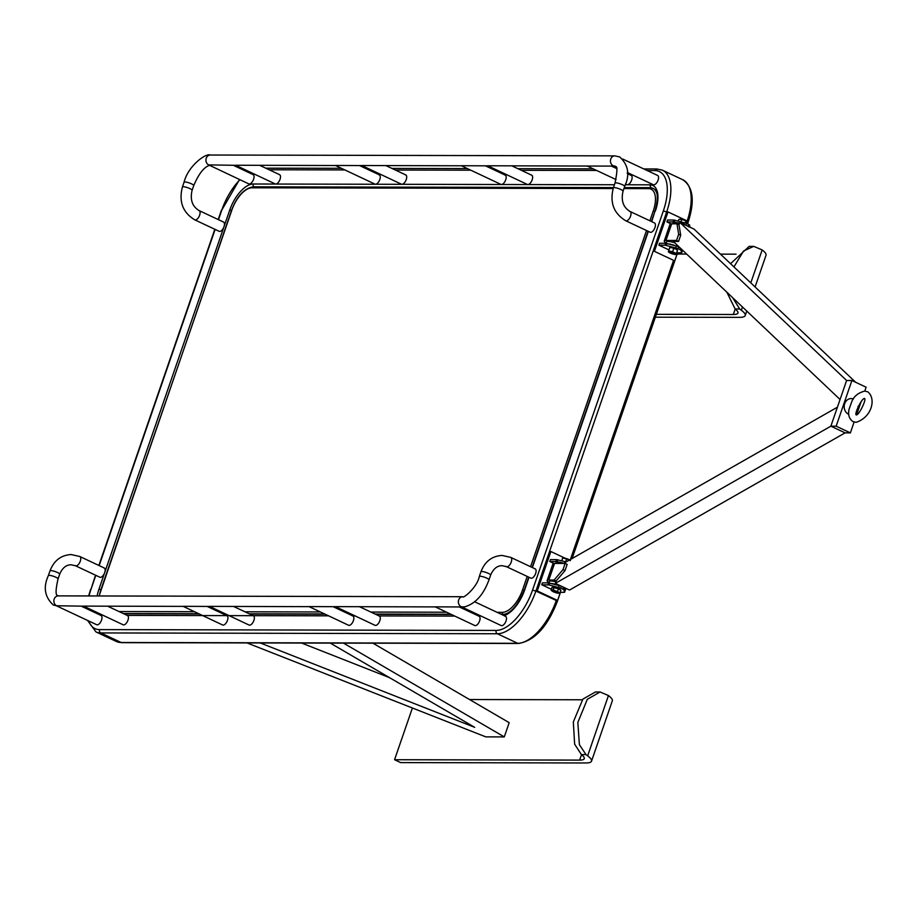 <?xml version="1.0" encoding="UTF-8"?>
<svg xmlns="http://www.w3.org/2000/svg" width="918" height="918" viewBox="0 0 918 918"><rect width="100%" height="100%" fill="white"/><g stroke="black" fill="none" stroke-linecap="round" stroke-linejoin="round"><path stroke-width="1.38" d="M755.089 286.955L766.025 255.261A38.384 7.367 -161 0 0 762.158 249.937L753.77 246.368L743.58 250.958L733.941 266.909M732.644 297.684L739.701 308.999L735.123 308.987A30.707 5.898 -161 0 1 737.969 313.049A30.707 5.898 -161 0 1 733.321 314.495L735.203 309.056M655.36 317.192L739.426 317.364A38.384 7.367 -161 0 0 745.221 315.551A38.384 7.367 -161 0 0 741.354 310.238L739.701 308.999M753.77 246.368L749.191 246.357L730.567 263.707M726.861 292.199L735.123 308.987M677.151 254.045L686.641 254.068M720.469 254.137L736.052 254.171M656.347 314.335L733.321 314.495M412.4 707.996L394.556 759.725L400.65 762.594L585.718 762.973A38.384 7.367 -161 0 0 591.525 761.16L612.317 700.87A38.384 7.367 -161 0 0 608.45 695.557L600.062 691.977L587.325 699.298L577.835 722.466L579.384 744.647L586.005 754.607L581.415 754.596A30.707 5.898 -161 0 1 584.261 758.658A30.707 5.898 -161 0 1 579.625 760.104L581.496 754.665M591.525 761.16A38.384 7.367 -161 0 0 587.646 755.847L586.005 754.607M600.062 691.977L595.484 691.965L582.861 699.137L573.325 721.961L574.645 744.188L581.415 754.596M469.557 699.539L582.345 699.78M394.556 759.725L579.625 760.104M372.949 643.185L509.192 722.673L504.28 736.913L485.771 736.867L247.034 642.933M260.253 642.956L474.709 727.343L330.296 643.105M301.586 643.036L389.507 677.645M343.516 643.128L504.28 736.913M48.379 575.575A5.118 0.987 19 0 1 49.147 575.334A5.118 0.987 19 0 1 55.86 577.25A5.118 0.987 19 0 1 58.052 578.914L59.693 574.163A5.118 0.987 19 0 0 56.388 572.017A5.118 0.987 19 0 0 50.788 570.583A5.118 0.987 19 0 0 50.02 570.824L48.379 575.575C43.02 587.245 44.684 597.079 53.382 605.054L56.606 605.754A5.118 4.383 -89.9 0 1 53.944 600.028A5.118 4.383 -89.9 0 1 58.259 595.885L462.764 596.723C462.592 599.121 477.165 587.612 479.322 576.47A5.118 0.987 19 0 1 480.103 576.229A5.118 0.987 19 0 1 486.804 578.145A5.118 0.987 19 0 1 488.996 579.809L490.637 575.058C493.322 568.816 497.131 565.695 502.089 565.672L506.426 566.67A5.118 2.456 115.2 0 1 506.059 566.406M534.62 568.747A5.118 2.456 115.2 0 1 535.16 568.862A5.118 2.456 115.2 0 1 535.435 574.025A5.118 2.456 115.2 0 1 531.35 578.237A5.118 2.456 115.2 0 1 530.811 578.122L506.426 566.67A5.118 2.456 115.2 0 0 506.966 566.785A5.118 2.456 115.2 0 0 511.051 562.562A5.118 2.456 115.2 0 0 510.775 557.41L535.16 568.862M505.026 616.196A5.118 2.456 115.2 0 1 505.566 616.311A5.118 2.456 115.2 0 1 505.841 621.475A5.118 2.456 115.2 0 1 501.756 625.686A5.118 2.456 115.2 0 1 501.217 625.571L461.765 606.959M488.996 579.809C483.534 594.726 475.444 603.723 464.749 606.809L461.467 606.89M478.588 616.139A5.118 2.456 115.2 0 1 479.127 616.253A5.118 2.456 115.2 0 1 479.403 621.417A5.118 2.456 115.2 0 1 475.317 625.628A5.118 2.456 115.2 0 1 474.778 625.514L435.327 606.901M461.605 606.959L435.029 606.844M378.824 615.932A5.118 2.456 115.2 0 1 379.363 616.047A5.118 2.456 115.2 0 1 379.639 621.211A5.118 2.456 115.2 0 1 375.554 625.422A5.118 2.456 115.2 0 1 375.014 625.307L335.563 606.695M435.166 606.901L335.265 606.637M352.386 615.875A5.118 2.456 115.2 0 1 352.925 615.989A5.118 2.456 115.2 0 1 353.2 621.153A5.118 2.456 115.2 0 1 349.115 625.376A5.118 2.456 115.2 0 1 348.576 625.261L309.125 606.649M335.403 606.695L308.827 606.58M252.898 615.668A5.118 2.456 115.2 0 1 253.437 615.783A5.118 2.456 115.2 0 1 253.701 620.947A5.118 2.456 115.2 0 1 249.616 625.169A5.118 2.456 115.2 0 1 249.076 625.055L209.625 606.442M308.964 606.649L209.327 606.373M226.459 615.622A5.118 2.456 115.2 0 1 226.998 615.737A5.118 2.456 115.2 0 1 227.262 620.889A5.118 2.456 115.2 0 1 223.177 625.112A5.118 2.456 115.2 0 1 222.638 624.997L183.187 606.385M209.476 606.442L182.889 606.316M126.959 615.416A5.118 2.456 115.2 0 1 127.499 615.53A5.118 2.456 115.2 0 1 127.774 620.683A5.118 2.456 115.2 0 1 123.689 624.906A5.118 2.456 115.2 0 1 123.15 624.791L83.687 606.178M183.038 606.385L83.4 606.11M100.521 615.358A5.118 2.456 115.2 0 1 101.06 615.473A5.118 2.456 115.2 0 1 101.336 620.637A5.118 2.456 115.2 0 1 97.251 624.848A5.118 2.456 115.2 0 1 96.711 624.733L56.882 606.018M83.538 606.178L56.606 605.754M103.677 567.852A5.118 2.456 115.2 0 1 104.216 567.967A5.118 2.456 115.2 0 1 104.491 573.13A5.118 2.456 115.2 0 1 100.406 577.353A5.118 2.456 115.2 0 1 99.867 577.227L75.483 565.775A5.118 2.456 115.2 0 1 75.115 565.511M851.652 402.015L849.127 409.015C847.796 414.592 849.081 418.792 852.994 421.614L856.092 422.326C871.607 417.483 876.529 398.802 867.797 391.825L864.699 391.102C858.02 392.847 853.671 396.484 851.652 402.015M853.407 399.009A8.136 6.965 90.1 0 0 844.64 403.782A8.136 6.965 90.1 0 0 848.404 414.179A8.136 6.965 90.1 0 0 848.714 414.328M856.414 411.998A8.136 6.965 90.1 0 0 858.089 406.307M864.779 391.102L866.122 387.201L851.904 380.522L836.149 426.193L830.859 426.181L845.088 432.86L850.378 432.871L854.107 422.05M836.149 426.193L850.378 432.871M856.735 414.431L861.245 401.35M851.904 380.522L846.614 380.511L830.859 426.181L837.411 407.19L563.537 563.423M678.574 241.411L680.697 235.237L678.666 234.285L676.979 223.831L679.01 224.784L679.836 222.408L846.614 380.511L840.062 399.502L673.284 241.4L678.574 241.411L676.532 240.459L665.963 240.436A11.257 2.157 -161 0 0 664.265 240.964A11.257 2.157 -161 0 0 666.204 243.086M855.668 382.29L694.054 229.098L679.836 222.408M679.056 246.873L677.897 248.537L681.03 250.258L681.707 252.634L682.315 250.855M688.615 224.336L686.584 223.384L685.93 225.277L687.961 226.23L688.615 224.336L690.347 227.354M687.513 223.82L688.316 221.479L667.994 211.932L654.408 251.337L674.73 260.884L677.507 252.817M677.897 248.537L665.068 245.186L665.722 243.293L659.549 243.27L658.894 245.175L668.958 249.903M675.763 222.489L673.089 221.927L673.743 220.022L667.57 220.01L666.916 221.915L671.047 223.854M654.408 251.337L674.73 260.884M667.994 211.932L666.675 211.932L653.088 251.337M665.068 245.186L658.894 245.175M682.361 250.809L681.707 252.702L676.681 252.817M665.722 243.293L678.563 246.644M682.074 249.742L682.361 250.74M673.089 221.927L666.916 221.915M689.051 226.998L687.961 226.23M685.93 225.277L683.772 224.508M673.743 220.022L686.584 223.384M678.666 234.285L676.532 240.459M676.979 223.831L671.689 223.82A11.257 2.157 -161 0 0 669.991 224.348L664.265 240.964M680.697 235.237L679.01 224.784M666.124 243.316L666.64 241.813A8.95 1.721 19 0 1 674.764 242.811M668.396 243.855A8.95 1.721 19 0 1 674.845 245.485M679.527 223.281A8.95 1.721 -161 0 0 673.192 222.822L672.848 223.82M560.772 588.128L562.803 589.081L563.457 587.176L561.426 586.223L560.772 588.128L549.125 584.961L541.758 584.755L551.305 589.241M565.018 558.178L550.869 551.523L537.271 590.928L557.593 600.475L560.37 592.397M558.626 562.08L555.952 561.506L556.606 559.613L550.444 559.601L549.779 561.495L553.91 563.434M547.931 584.777L548.585 582.873L542.412 582.861L541.758 584.755M550.869 551.523L549.538 551.523L535.951 590.928L557.593 600.475M537.271 590.928L535.951 590.928M556.606 559.613L566.176 561.919M555.952 561.506L549.779 561.495M563.457 587.176L564.547 587.945L565.178 590.446M548.585 582.873L561.426 586.223M565.224 590.389L564.57 592.294L560.152 592.397M564.57 592.294L563.893 589.838L562.803 589.081M565.04 570.56L563.009 569.596L565.132 563.434L567.163 564.386L565.04 570.56L556.147 580.991L554.116 580.038L563.009 569.596M549.067 582.666A11.257 2.157 19 0 1 547.128 580.555A11.257 2.157 19 0 1 548.826 580.027L554.116 580.038M547.128 580.555L552.854 563.939A11.257 2.157 19 0 1 554.564 563.411L565.132 563.434M572.74 588.22L572.04 588.622M563.79 563.285A8.95 1.721 -161 0 0 556.056 562.413L555.711 563.411M564.662 588.335A8.95 1.721 19 0 1 565.614 589.608A8.95 1.721 19 0 1 565.121 589.953M548.987 582.907L549.503 581.404A8.95 1.721 19 0 1 555.849 581.863M551.259 583.435A8.95 1.721 19 0 1 557.719 585.064M555.333 583.366L569.55 590.045L845.088 432.86L830.859 426.181L555.333 583.366L556.147 580.991M552.636 587.382A4.097 0.78 19 0 1 552.625 587.256A4.097 0.78 19 0 1 556.342 587.715A4.097 0.78 19 0 1 560.37 589.93A4.097 0.78 19 0 1 560.347 589.964L560.37 589.93M555.367 591.008A3.58 0.689 -161 0 0 552.12 590.607A3.58 0.689 -161 0 0 555.642 592.546A3.58 0.689 -161 0 0 558.89 592.936A3.58 0.689 -161 0 0 555.367 591.008M552.349 590.469A3.58 0.689 -161 0 0 555.78 592.156A3.58 0.689 -161 0 0 558.798 592.695M558.844 593.257A4.097 0.78 -161 0 1 555.562 592.615A4.097 0.78 19 0 1 552.131 591.1L551.052 589.964L551.925 587.44L558.477 588.713L560.875 590.32L560.003 592.844L553.129 589.804L551.052 589.964L552.131 591.1A4.097 0.78 19 0 1 551.684 590.733A4.097 0.78 19 0 1 551.982 590.217A4.097 0.78 19 0 1 555.252 590.859A4.097 0.78 19 0 1 558.695 592.385A4.097 0.78 19 0 1 558.97 593.246A4.097 0.78 19 0 1 558.844 593.257L560.003 592.844M558.477 588.713L557.605 591.238M554.002 587.279L553.129 589.804M673.766 253.093L671.012 252.14M687.33 223.728L686.997 221.582L687.708 222.638M686.056 221.204L686.997 221.582A4.097 0.78 -161 0 0 683.967 220.068L686.056 221.204L685.471 222.925M681.626 219.597L683.967 220.068A4.097 0.78 -161 0 0 680.353 219.172L681.626 219.597L680.904 221.72M678.287 221.066L678.85 219.436L680.353 219.172A4.097 0.78 -161 0 0 679.836 219.184A4.097 0.78 -161 0 0 679.79 219.195M678.85 219.436L680.353 219.172M674.041 253.23L670.702 252.083M674.271 253.379L670.438 252.048M674.535 253.919L669.979 252.06L674.627 253.666M674.397 253.46L670.289 252.037M677.507 250.235L677.507 250.235A4.097 0.78 -161 0 0 677.358 250.006A4.097 0.78 -161 0 0 675.751 249.007L677.507 250.235L676.13 254.32A4.097 0.78 19 0 1 675.809 254.504A4.097 0.78 19 0 1 674.019 254.32A4.097 0.78 19 0 1 670.14 252.989A4.097 0.78 19 0 1 668.522 251.991A4.097 0.78 19 0 1 668.384 251.67L668.614 250.889L672.607 251.773L673.755 248.468L671.873 247.688A4.097 0.78 -161 0 0 670.071 247.504A4.097 0.78 -161 0 0 669.842 247.573M673.755 248.468L675.751 249.007A4.097 0.78 -161 0 0 671.873 247.688L669.761 247.585L668.614 250.889M676.359 253.54L672.607 251.773M676.13 254.32L676.13 254.32A4.097 0.78 19 0 0 674.374 253.001A4.097 0.78 -161 0 0 670.496 251.67A4.097 0.78 19 0 0 668.384 251.67M677.507 250.327L676.13 254.424M669.979 252.06L670.943 252.989L669.899 252.312M565.672 561.793L566.67 558.901L570.422 560.668M566.67 558.901L562.677 558.018L561.724 560.795M569.63 559.957A4.097 0.78 19 0 0 568.667 559.452A4.097 0.78 -161 0 0 564.799 558.121A4.097 0.78 -161 0 0 562.998 557.937A4.097 0.78 -161 0 0 562.768 558.006M613.19 165.733L615.335 166.192C614.521 168.878 619.547 160.202 615.014 183.084A5.118 0.987 -161 0 1 615.794 182.843A5.118 0.987 -161 0 1 622.496 184.748A5.118 0.987 -161 0 1 624.688 186.411C630.046 174.741 628.382 164.907 619.696 156.932L614.83 155.865A5.118 4.383 90.1 0 0 610.516 160.007A5.118 4.383 90.1 0 0 613.19 165.733L613.832 166.101M219.723 231.439A5.118 2.456 115.2 0 1 219.184 231.325L194.8 219.861A5.118 2.456 115.2 0 0 195.339 219.976A5.118 2.456 115.2 0 0 199.424 215.764A5.118 2.456 115.2 0 0 199.149 210.601L223.533 222.053A5.118 2.456 115.2 0 1 223.808 227.216A5.118 2.456 115.2 0 1 219.723 231.439M252.588 174.489A5.118 2.456 115.2 0 1 253.127 174.615A5.118 2.456 115.2 0 1 253.402 179.767A5.118 2.456 115.2 0 1 249.317 183.99A5.118 2.456 115.2 0 1 248.778 183.875L208.673 164.896L235.605 165.32M279.026 174.546A5.118 2.456 115.2 0 1 279.565 174.661A5.118 2.456 115.2 0 1 279.841 179.825A5.118 2.456 115.2 0 1 275.756 184.048A5.118 2.456 115.2 0 1 275.216 183.921L235.754 165.32M335.368 165.527L235.467 165.251M378.79 174.753A5.118 2.456 115.2 0 1 379.329 174.868A5.118 2.456 115.2 0 1 379.604 180.031A5.118 2.456 115.2 0 1 375.519 184.254A5.118 2.456 115.2 0 1 374.98 184.128L335.518 165.527M361.807 165.573L335.231 165.458M405.228 174.81A5.118 2.456 115.2 0 1 405.767 174.925A5.118 2.456 115.2 0 1 406.043 180.089A5.118 2.456 115.2 0 1 401.958 184.3A5.118 2.456 115.2 0 1 401.418 184.185L361.956 165.573M461.306 165.779L361.669 165.515M504.728 175.017A5.118 2.456 115.2 0 1 505.267 175.131A5.118 2.456 115.2 0 1 505.531 180.295A5.118 2.456 115.2 0 1 501.446 184.507A5.118 2.456 115.2 0 1 500.907 184.392L461.456 165.779M487.745 165.837L461.157 165.71M531.166 175.074A5.118 2.456 115.2 0 1 531.706 175.189A5.118 2.456 115.2 0 1 531.97 180.341A5.118 2.456 115.2 0 1 527.884 184.564A5.118 2.456 115.2 0 1 527.345 184.449L487.894 165.837M587.233 166.043L487.596 165.768M630.655 175.281A5.118 2.456 115.2 0 1 631.194 175.395A5.118 2.456 115.2 0 1 631.469 180.548A5.118 2.456 115.2 0 1 627.384 184.77A5.118 2.456 115.2 0 1 626.845 184.656L625.456 184.002M613.672 166.101L587.394 166.043M657.093 175.327A5.118 2.456 115.2 0 1 657.632 175.441A5.118 2.456 115.2 0 1 657.908 180.605A5.118 2.456 115.2 0 1 653.823 184.828A5.118 2.456 115.2 0 1 653.283 184.713L627.304 172.504M650.667 232.334A5.118 2.456 115.2 0 1 650.128 232.208L625.743 220.756A5.118 2.456 115.2 0 0 626.283 220.871A5.118 2.456 115.2 0 0 630.368 216.648A5.118 2.456 115.2 0 0 630.092 211.496L654.477 222.948A5.118 2.456 115.2 0 1 654.752 228.112A5.118 2.456 115.2 0 1 650.667 232.334M741.354 310.238L742.478 306.991M750.798 282.882L762.158 249.937M587.646 755.847L608.45 695.557M508.102 612.926A25.589 12.278 115.2 0 1 503.121 614.337L503.603 614.555M497.086 612.329L502.387 612.34A1.538 1.32 -89.9 0 0 503.121 614.337L501.354 614.326M477.176 614.28L474.916 614.268M450.738 614.222L375.152 614.062M350.974 614.016L348.714 614.016M324.536 613.958L249.214 613.809M225.048 613.752L222.776 613.752M198.609 613.706L123.287 613.545M649.887 220.79L653.272 210.956A24.052 11.532 -64.8 0 0 648.544 188.615A1.538 1.32 -89.9 0 1 650.254 187.765A25.589 12.278 115.2 0 1 652.95 188.351A25.589 12.278 115.2 0 1 657.047 194.077M613.144 188.546L251.968 187.8A24.052 11.532 -64.8 0 0 231.852 210.084L101.083 589.172A24.052 11.532 -64.8 0 0 99.328 595.977M119.019 611.537L194.341 611.698M218.507 611.744L220.779 611.755M244.945 611.801L320.279 611.962M344.445 612.008L346.717 612.008M370.883 612.065L446.481 612.214M470.647 612.272L472.919 612.272M502.387 612.34A24.052 11.532 -64.8 0 0 522.514 590.045L527.207 576.435M530.57 566.704L646.524 230.521M648.544 188.615L623.953 188.569M524.144 590.458L522.514 590.045M653.272 210.956L654.901 211.369M251.968 187.8A1.538 1.32 -89.9 0 1 253.196 186.836L613.465 187.582M510.236 557.283A5.118 2.456 115.2 0 1 510.775 557.41L502.112 555.436C491.968 556.044 484.922 561.472 480.963 571.719A5.118 0.987 19 0 1 481.732 571.478A5.118 0.987 19 0 1 487.332 572.912A5.118 0.987 19 0 1 490.637 575.058M79.292 556.4A5.118 2.456 115.2 0 1 79.832 556.515A5.118 2.456 115.2 0 1 80.107 561.667A5.118 2.456 115.2 0 1 76.022 565.89A5.118 2.456 115.2 0 1 75.483 565.775L71.134 564.777C66.188 564.799 62.367 567.921 59.693 574.163M461.111 606.591A5.118 4.383 -89.9 0 1 458.449 600.865A5.118 4.383 -89.9 0 1 462.764 596.723M95.506 575.184L91.02 589.207A43.502 20.862 -64.8 0 0 89.012 595.954M87.566 620.442L95.942 631.894A46.049 22.089 -64.8 0 0 100.785 632.938A2.559 2.192 -89.9 0 1 99.569 629.61L496.156 630.425A43.502 20.862 -64.8 0 0 532.543 590.125L663.324 210.979A43.502 20.862 -64.8 0 0 654.764 170.576L647.236 170.564M87.13 607.865A43.502 20.862 -64.8 0 0 87.084 608.909M88.667 620.958A43.502 20.862 -64.8 0 0 99.569 629.61M121.922 642.669L518.498 643.484A2.559 2.192 -89.9 0 1 517.683 643.3L121.107 642.485A2.559 2.192 -89.9 0 0 121.922 642.669L116.253 641.441A46.049 22.089 -64.8 0 0 121.107 642.485L100.785 632.938L497.361 633.753A2.559 2.192 -89.9 0 1 496.156 630.425M556.928 601.577L556.216 600.624A46.049 22.089 -64.8 0 1 517.683 643.3L497.361 633.753A46.049 22.089 -64.8 0 0 535.894 591.077L532.543 590.125M651.7 221.651L655.004 211.083C658.447 198.449 658.034 191.001 653.765 188.729M655.395 210.956A28.148 13.506 -64.8 0 0 649.852 184.816L651.069 188.144M253.827 186.836A2.559 2.192 90.1 0 1 253.276 184.002L614.44 184.748M625.227 184.77L649.852 184.816M253.276 184.002A28.148 13.506 -64.8 0 0 229.729 210.073L231.52 210.44M269.169 169.773L344.755 169.933M368.933 169.979L371.193 169.991M395.371 170.037L470.693 170.197M494.859 170.243L497.131 170.243M521.298 170.3L596.62 170.45M249.914 172.045A43.502 20.862 -64.8 0 0 248.87 172.607M239.942 179.721A43.502 20.862 -64.8 0 0 221.8 210.061L218.484 219.689M215.122 229.42L99.167 565.591M95.805 575.322L91.02 589.207M229.729 210.073L98.949 589.218L100.739 589.585M239.518 179.526L221.8 210.061M98.949 589.218A28.148 13.506 -64.8 0 0 97.124 595.966M100.601 614.199A28.148 13.506 -64.8 0 0 102.518 615.094M127.258 615.416L202.58 615.565M202.867 615.565L229.018 615.622M229.305 615.622L328.805 615.829M352.684 615.875L355.243 615.886M379.123 615.932L454.708 616.093M502.284 614.762A2.559 2.192 -89.9 0 1 503.098 614.578C510.833 613.431 517.867 605.318 524.224 590.228L528.734 577.147M504.177 615.657A28.148 13.506 -64.8 0 0 524.614 590.102L524.224 590.228M524.614 590.102L529.032 577.284M532.383 567.553L648.349 231.382M556.274 600.475L535.894 591.077L666.675 211.932L663.324 210.979M657.621 169.153L654.764 170.576M666.675 211.932A46.049 22.089 -64.8 0 0 662.463 170.197L656.806 168.969L643.793 168.946M570.399 559.51L673.399 260.884M687.18 220.951A46.049 22.089 -64.8 0 0 682.785 179.744L662.463 170.197M680.399 248.147L679.94 249.501M689.705 225.094L689.131 226.78M684.426 222.615L683.841 224.302M674.937 220.217L674.282 222.122M681.42 249.122L681.03 250.258M666.916 243.477L666.261 245.381M676.405 245.875L675.751 247.78M671.689 223.82L665.963 240.436M558.614 587.359L559.269 585.466M549.779 583.068L549.125 584.961M563.893 589.838L564.547 587.945M564.57 592.225L565.224 590.32M557.811 559.808L557.157 561.701M548.826 580.027L554.564 563.411M198.609 210.486A5.118 2.456 115.2 0 1 199.149 210.601C192.252 206.47 189.911 199.688 192.103 190.267A5.118 0.987 -161 0 0 188.798 188.121A5.118 0.987 -161 0 0 183.21 186.698A5.118 0.987 -161 0 0 182.43 186.939L184.07 182.189A5.118 0.987 -161 0 1 184.839 181.948A5.118 0.987 -161 0 1 191.552 183.864A5.118 0.987 -161 0 1 193.744 185.528C198.85 173.594 204.175 166.858 209.717 165.32M629.553 211.381A5.118 2.456 115.2 0 1 630.092 211.496C623.196 207.365 620.855 200.583 623.058 191.162A5.118 0.987 -161 0 0 619.742 189.016A5.118 0.987 -161 0 0 614.153 187.582A5.118 0.987 -161 0 0 613.373 187.823L615.014 183.084M614.83 155.865L210.325 155.027A5.118 4.383 90.1 0 0 206.011 159.17A5.118 4.383 90.1 0 0 208.673 164.896M745.221 315.551L746.77 311.064M652.95 188.351L649.772 187.651L624.286 187.605M253.196 186.836C244.245 188.339 237.051 196.108 231.611 210.153L99.087 595.977M50.02 570.824C53.978 560.577 61.024 555.149 71.156 554.552L79.832 556.515L104.216 567.967M58.052 578.914C53.37 599.385 58.626 594.405 57.731 595.793L58.259 595.885M505.566 616.311L474.721 601.818M479.127 616.253L459.344 606.959M379.363 616.047L359.581 606.752M352.925 615.989L333.142 606.695M253.437 615.783L233.642 606.488M226.998 615.737L207.204 606.431M127.499 615.53L107.704 606.224M101.06 615.473L81.266 606.178M480.963 571.719L479.322 576.47M90.63 589.322L88.644 595.954M86.671 607.647L86.613 608.68M116.253 641.441L95.942 631.894M518.498 643.484C534.551 640.798 547.484 626.787 557.318 601.462L560.439 592.408M249.099 171.655L248.124 172.263M221.41 210.188L218.186 219.54M214.823 229.27L98.869 565.454M123.815 613.798L199.137 613.947M223.315 614.004L225.576 614.004M249.753 614.062L325.075 614.211M349.242 614.268L351.514 614.268M375.68 614.314L451.277 614.475M475.444 614.521L477.716 614.532M501.882 614.578L503.098 614.578M532.096 567.416L648.051 231.233M651.401 221.502L655.004 211.083M265.727 168.166L341.324 168.315M365.49 168.373L367.762 168.373M391.929 168.419L467.251 168.579M491.428 168.625L493.689 168.637M517.867 168.683L593.189 168.843M572.121 558.534L677.564 252.817M687.559 223.843L688.087 222.317C695.018 201.111 693.239 186.928 682.785 179.744M856.104 414.649L856.104 414.649C858.376 416.979 867.671 397.402 864.125 398.504L864.377 398.699M864.676 398.779C862.415 396.45 853.12 416.026 856.655 414.925M566.039 588.392L565.614 589.608M210.325 155.027C206.137 152.755 188.133 165.756 184.07 182.189M616.058 179.584L587.095 165.974M616.207 167.294L613.534 166.032M613.373 187.823C609.586 202.465 613.706 213.435 625.743 220.756M623.058 191.162L624.688 186.411M657.632 175.441L622.748 159.055M631.194 175.395L627.269 173.548M616.655 168.556L611.411 166.089M531.706 175.189L511.911 165.883M505.267 175.131L485.473 165.837M405.767 174.925L385.973 165.63M379.329 174.868L359.535 165.573M279.565 174.661L259.771 165.366M253.127 174.615L233.333 165.309M182.43 186.939C178.643 201.57 182.762 212.551 194.8 219.861M192.103 190.267L193.744 185.528"/></g></svg>
